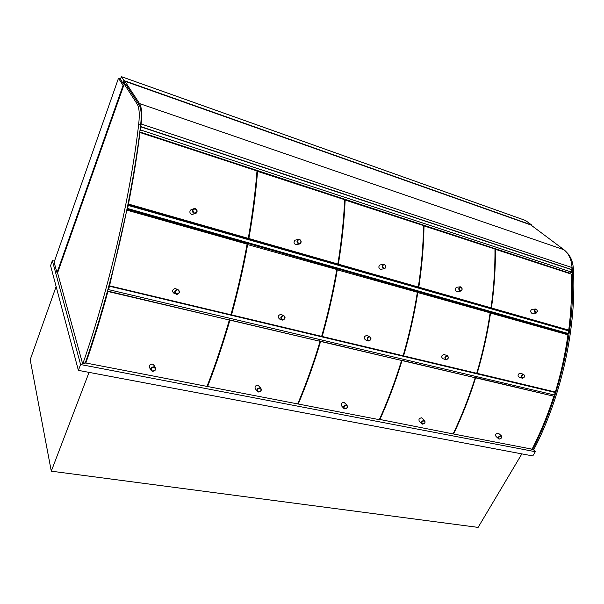 <?xml version="1.0" encoding="UTF-8"?>
<svg xmlns="http://www.w3.org/2000/svg" width="604" height="604" viewBox="0 0 604 604"><rect width="100%" height="100%" fill="white"/><g stroke="black" fill="none" stroke-linecap="round" stroke-linejoin="round"><path stroke-width="0.91" d="M54.481 261.147L52.344 260.626L50.585 265.669L78.384 370.365L532.773 455.937L535.318 451.709L533.657 449.867M78.384 370.365L80.589 364.529L535.318 451.709M52.344 260.626L80.589 364.529M521.864 453.876L478.104 527.39L51.287 471.173L89.067 372.374M56.127 286.545L30.2 359.705L51.287 471.173M57.584 272.88L124.213 84.084L137.153 104.047C139.282 107.557 139.788 114.375 138.663 124.507C130.26 197.01 108.788 289.467 83.171 362.762L82.499 363.306L57.584 272.88L56.995 272.736L123.08 85.368L123.684 85.579M123.08 85.368L118.49 78.218L120.4 78.897M56.995 272.736L54.111 262.212L118.49 78.218M123.933 80.566L122.99 83.246L120.445 79.305L121.359 76.633L123.933 80.566L531.641 224.99L525.51 220.483M124.213 83.337L124.885 81.238L530.893 224.982L563.97 249.754C568.787 253.514 571.475 259.456 572.033 267.58L571.739 269.852M531.429 225.383L531.641 224.99M122.99 83.246L124.5 83.775M124.885 81.238L139.539 103.571C141.691 107.067 142.204 113.869 141.102 123.963L140.785 126.598L572.131 269.694M124.854 84.311L124.167 83.269M140.966 126.9L140.581 129.958L571.814 272.185L571.739 269.739L140.966 126.9L140.339 127.587M140.785 126.598L140.4 127.036M566.779 252.449C570.727 256.338 572.932 261.872 573.4 269.059C576.729 327.142 561.697 396.028 533.762 449.701L531.913 449.972M530.72 448.908L531.739 449.942L532.607 449.474C560.542 395.756 575.589 326.809 572.275 268.689L571.414 262.68M82.695 363.51L84.635 363.88L85.209 363.155C110.842 289.95 132.284 197.599 140.626 125.156C141.736 115.032 141.223 108.214 139.071 104.703L126.032 84.726L124.213 84.084M139.803 131.906L569.459 273.076L569.466 273.499M571.814 272.185L569.459 273.076M140.581 129.958L139.962 130.645M565.873 334.223L565.978 333.529L126.999 209.218M565.978 333.529L568.319 333.521L568.711 330.909L127.784 205.292M568.319 333.521L127.603 208.501L128.297 205.096M127.104 208.69L127.603 208.501M108.894 285.964L555.28 392.494L554.457 395.024L107.942 289.467M108.863 286.077L555.28 392.494M552.207 394.488L551.882 395.484M109.407 286.455L108.471 289.844M139.713 132.578L139.977 132.518C137.183 155.145 133.341 178.995 128.456 204.061L127.988 204.28M127.92 204.605L247.119 238.686L248.282 238.361L128.456 204.061M139.977 132.518L256.994 170.924C255.326 192.374 252.419 214.858 248.282 238.361M489.972 307.949L567.164 330.177L568.734 330.101C571.188 310.849 572.064 292.193 571.369 274.125L494.948 249.158M568.734 330.101L491.452 307.98C494.276 287.685 495.582 268.085 495.371 249.18M489.95 308.108L491.452 307.98M126.764 210.373L109.543 285.835L109.007 285.541M109.543 285.835L230.932 314.752C237.402 291.264 242.8 267.731 247.119 244.137L127.15 210.222M476.737 373.242L555.37 392.026C561.063 373.174 565.246 354.095 567.934 334.805L490.123 312.963M477.152 373.393C483.057 353.431 487.526 333.28 490.576 312.94M107.474 291.166L107.92 291.483C101.042 316.549 93.688 340.392 85.851 363.004L85.534 362.204M85.851 363.004L207.006 386.401C215.183 365.45 222.619 343.314 229.324 319.999L107.92 291.483M107.512 291.037L229.324 319.999M474.283 377.243L553.868 396.216C547.828 414.91 540.565 432.555 532.086 449.165L453.544 434.004C462.037 416.36 469.391 397.643 475.62 377.84L474.261 377.326M553.868 396.216L475.62 377.84M194.503 213.129C192.185 210.947 192.442 209.528 195.281 208.856C197.599 211.038 197.334 212.465 194.503 213.129M194.307 213.514L196.081 213.28C197.682 211.476 197.387 209.913 195.205 208.584L193.416 208.818C191.83 210.637 192.132 212.2 194.307 213.514M191.627 209.52L190.879 209.814C189.301 211.619 189.603 213.174 191.77 214.48L195.311 213.574M535.839 312.789C534.321 310.086 534.759 309.195 537.152 310.116L537.364 311.407L535.839 312.789M535.605 313.076L536.193 313.091L537.371 311.483L537.122 309.995L535.521 309.037C533.951 310.335 533.981 311.679 535.605 313.076M532.169 309.323L531.837 309.354C530.267 310.645 530.297 311.989 531.92 313.37L535.861 313.121M176.632 294.103C174.39 292.019 174.767 290.577 177.757 289.777C180 291.853 179.622 293.295 176.632 294.103M176.428 294.39L176.904 294.45C180.007 293.159 180.279 291.475 177.735 289.399L177.221 289.331C174.141 290.652 173.884 292.336 176.428 294.39M176.527 289.067L175.069 288.516C172.004 289.822 171.747 291.498 174.284 293.536M522.717 378.059C521.358 376.503 521.675 375.348 523.683 374.608C525.042 376.171 524.717 377.319 522.717 378.059M522.46 378.27L522.588 378.293C524.831 377.319 525.155 375.982 523.577 374.284L523.442 374.261C521.199 375.243 520.875 376.579 522.46 378.27M520.421 373.317L520.014 373.189C517.787 374.163 517.462 375.492 519.047 377.175M152.593 371.143C150.449 369.331 150.917 368.025 154.005 367.24C156.149 369.059 155.673 370.358 152.593 371.143M152.404 371.301C155.22 371.03 156.157 369.739 155.213 367.436L154.028 366.794C151.227 367.058 150.283 368.334 151.204 370.637L152.404 371.301M154.111 365.473L152.495 364.053C149.701 364.31 148.765 365.586 149.686 367.881L150.773 369.859M499.5 439.063C496.382 437.522 503.275 433.868 501.426 438.043L499.5 439.063M501.486 437.945L500.935 435.62C498.67 436.141 497.975 437.273 498.851 439.017L500.784 438.708M498.745 433.483L498.089 433.091C495.831 433.612 495.144 434.744 496.02 436.473L498.579 438.768M256.979 171.174L344.665 199.705C343.752 220.241 341.479 241.676 337.855 264.008L336.549 264.25L247.761 238.504M257.568 171.113C255.9 192.555 253.001 215.032 248.863 238.527L247.7 238.852M248.863 238.527L337.855 264.008M247.7 244.303C243.382 267.889 237.991 291.415 231.521 314.888L321.653 336.36C327.927 314.178 332.978 291.883 336.805 269.482L247.066 244.431M231.521 314.888L230.962 314.631M228.901 319.75L320.067 341.305C313.514 363.321 306.069 384.197 297.719 403.917L207.595 386.515L207.21 385.881M228.954 319.584L229.913 320.135C223.208 343.442 215.771 365.571 207.595 386.515M229.913 320.135L320.067 341.305M344.658 199.894L423.563 225.609C423.268 245.299 421.524 265.783 418.33 287.043L416.911 287.225L337.108 264.144M345.178 199.871C344.265 220.407 342 241.834 338.376 264.159L337.07 264.401M338.376 264.159L418.33 287.043M337.326 269.626C333.499 292.026 328.455 314.307 322.181 336.481L403.132 355.764C409.218 334.744 413.966 313.574 417.372 292.253L336.768 269.701M322.181 336.481L321.675 336.269M319.433 340.981L401.577 360.452C395.182 381.305 387.768 401.041 379.32 419.667L298.248 404.016L297.878 403.532M319.471 340.86L320.596 341.434C314.042 363.442 306.598 384.303 298.248 404.016M320.596 341.434L401.577 360.452M423.563 225.753L494.948 249.037C495.159 267.957 493.853 287.557 491.029 307.859L489.527 307.987L417.409 287.164M424.023 225.76C423.729 245.443 421.992 265.919 418.799 287.179L417.379 287.361M418.799 287.179L491.029 307.859M417.84 292.389C414.435 313.702 409.693 334.865 403.608 355.877L476.722 373.295C482.626 353.325 487.096 333.166 490.146 312.819L417.341 292.427M403.608 355.877L403.155 355.703M400.777 360.075L475.189 377.742C468.961 397.545 461.599 416.269 453.113 433.921L379.455 419.38M400.807 359.976L402.053 360.565C395.658 381.411 388.244 401.139 379.795 419.765M402.053 360.565L475.189 377.742M446.039 359.742L446.197 359.773C448.644 358.746 448.976 357.334 447.194 355.537L447.013 355.507C444.574 356.541 444.25 357.953 446.039 359.742M446.281 359.516C444.748 357.847 445.08 356.632 447.285 355.877C448.817 357.545 448.485 358.761 446.281 359.516M442.83 358.685C441.048 356.904 441.373 355.499 443.797 354.473L444.325 354.639M460.173 291.068L460.928 291.075C462.581 289.678 462.528 288.267 460.754 286.847L459.991 286.84C458.345 288.244 458.406 289.656 460.173 291.068M460.399 290.766C458.723 288.999 458.889 287.783 460.905 287.104C462.581 288.863 462.407 290.086 460.399 290.766M460.505 291.12L456.669 291.49C454.903 290.086 454.85 288.689 456.496 287.293L456.911 287.24M422.468 424.144C424.884 423.638 425.616 422.453 424.65 420.588L424.159 420.384C421.743 420.882 421.018 422.068 421.969 423.94L422.468 424.144M422.717 424.031C421.328 422.574 421.819 421.486 424.189 420.777C425.571 422.226 425.088 423.313 422.717 424.031M421.645 423.608L419.365 421.335C418.406 419.47 419.131 418.293 421.539 417.802L424.65 420.588M368.478 340.943L368.697 340.981C371.347 339.893 371.671 338.406 369.678 336.511L369.444 336.473C366.802 337.576 366.477 339.063 368.478 340.943M368.712 340.701C366.99 338.912 367.338 337.636 369.754 336.858C371.475 338.648 371.128 339.924 368.712 340.701M365.526 339.931C363.533 338.059 363.85 336.579 366.477 335.484L367.179 335.718M383.653 268.75L384.627 268.72C386.334 267.21 386.235 265.745 384.325 264.318L383.344 264.348C381.637 265.866 381.743 267.33 383.653 268.75M383.872 268.418C382.022 266.545 382.211 265.262 384.454 264.582C386.303 266.462 386.107 267.738 383.872 268.418M384.106 268.81L380.384 269.316C378.474 267.904 378.376 266.447 380.067 264.937L380.58 264.846M344.658 408.916C347.224 408.455 347.995 407.224 346.975 405.224L346.341 404.952C343.789 405.397 343.012 406.628 344.016 408.636L344.658 408.916M344.899 408.795C343.306 407.239 343.789 406.092 346.356 405.352C347.942 406.907 347.459 408.055 344.899 408.795M343.638 408.206L341.675 405.979C340.671 403.978 341.441 402.755 343.986 402.309L346.975 405.224M298.686 243.963L299.962 243.873C301.675 242.234 301.502 240.709 299.456 239.305L298.157 239.395C296.466 241.049 296.639 242.566 298.686 243.963M298.897 243.608C296.843 241.6 297.062 240.256 299.561 239.577C301.615 241.585 301.388 242.929 298.897 243.608M299.327 244.031L295.711 244.696C293.672 243.314 293.499 241.804 295.19 240.158L295.817 239.999M282.325 320.06L282.627 320.105C285.496 318.942 285.805 317.364 283.57 315.379L283.238 315.326C280.384 316.511 280.075 318.089 282.325 320.06M282.544 319.795C280.596 317.878 280.951 316.526 283.623 315.741C285.571 317.651 285.209 319.003 282.544 319.795M279.697 319.108C277.462 317.145 277.764 315.582 280.611 314.405L281.57 314.744M258.338 392.026C261.034 391.634 261.872 390.365 260.837 388.213L259.999 387.821C257.304 388.198 256.466 389.467 257.485 391.619L258.338 392.026M258.557 391.89C256.723 390.222 257.198 389.006 259.999 388.244C261.826 389.912 261.343 391.128 258.557 391.89M257.055 391.045L255.477 388.908C254.465 386.764 255.303 385.503 257.983 385.126L260.837 388.213M121.374 76.655L525.729 220.566M139.539 103.571L563.97 249.754M141.102 123.963L572.033 267.58M533.762 449.701L532.607 449.474M573.4 269.059L572.275 268.689M83.171 362.762L85.209 363.155M137.153 104.047L139.071 104.703M138.663 124.507L140.626 125.156M525.691 220.536L121.359 76.633M190.879 209.814L193.416 208.818M531.837 309.354L535.521 309.037M174.752 293.597L175.447 293.876M175.069 288.516L177.221 289.331M519.176 377.198L522.181 378.164M520.014 373.189L523.442 374.261M153.673 364.695L155.213 367.436M498.466 433.242L501.312 435.763M447.013 355.507L443.797 354.473M445.669 359.599L442.989 358.716M459.991 286.84L456.496 287.293M369.444 336.473L366.477 335.484M368.002 340.739L365.745 339.969M383.344 264.348L380.067 264.937M298.157 239.395L295.19 240.158M283.238 315.326L280.611 314.405M281.668 319.758L279.999 319.154"/></g></svg>
